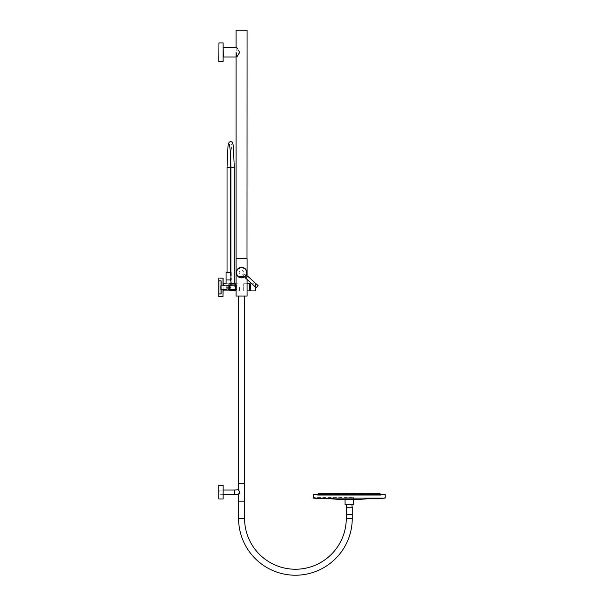 <?xml version="1.0" encoding="UTF-8"?>
<svg xmlns="http://www.w3.org/2000/svg" width="604" height="604" viewBox="0 0 604 604"><rect width="100%" height="100%" fill="white"/><g stroke="black" fill="none" stroke-linecap="round" stroke-linejoin="round"><path stroke-width="0.45" stroke-dasharray="3.02 2.27" d="M245.617 269.188L246.726 272.223L244.945 276.791M237.538 276.051L236.421 272.993L237.538 269.188M236.073 284.945L236.073 289.731M247.081 276.466L247.081 279.531M247.081 290.252L247.081 290.924L243.684 290.924L243.684 283.744L243.684 290.924M246.704 272.245C246.983 266.017 235.741 266.243 236.428 272.623L236.443 272.97C236.156 279.229 247.406 279.003 246.719 272.623A5.142 5.142 0 0 0 241.577 267.474A5.142 5.142 0 0 0 236.428 272.623A5.142 5.142 0 0 0 241.577 277.764A5.142 5.142 0 0 0 246.719 272.623L246.726 272.223M236.073 258.738L247.081 258.738M247.081 296.073L236.073 296.073M223.125 296.526L223.125 289.49M218.837 278.029L218.837 296.647M223.125 285.186L223.125 278.15M249.422 290.924L249.422 283.744M255.469 290.924L255.469 287.119M250.743 290.924L250.743 283.744M249.422 289.618L249.422 284.522L249.422 289.618M250.743 289.618L250.743 284.522L250.743 289.618M223.344 289.49L223.344 290.917M223.125 287.338L223.125 290.788L223.125 287.338M239.637 287.338L239.637 290.796L239.637 287.338M223.344 283.759L223.344 285.186M218.837 43.027L218.837 61.404M223.125 61.525L223.125 42.907M236.073 52.216L236.073 47.452L236.76 47.474L236.073 46.576L239.139 51.083L239.237 52.654C236.3 58.339 236.307 58.195 239.267 52.216L239.237 52.654C236.3 58.339 236.307 58.195 239.267 52.216L239.237 51.755C236.3 46.093 236.307 46.244 239.267 52.216C236.307 46.244 236.3 46.093 239.237 51.755L239.275 51.763C237.213 57.841 235.703 58.58 239.275 52.654C237.198 46.584 235.711 45.866 239.275 51.763L236.776 47.527L236.776 56.904L239.305 52.661L236.776 56.904M223.321 56.98L223.321 47.452M223.125 52.216L223.125 56.867L223.125 52.216M247.081 30.2L236.073 30.2M236.141 258.738L247.006 258.738L236.141 258.738M223.148 485.367L223.148 499.002M218.837 485.367L218.837 499.002M234.631 494.336L234.631 490.033M219.894 492.185L219.894 490.04L219.894 492.185M219.796 492.185L219.796 490.101L219.796 492.185M238.58 501.161L244.567 501.161L238.58 501.161M352.253 514.797L346.273 514.797L352.253 514.797M244.567 296.073L238.58 296.073L244.567 296.073M238.58 483.208L244.567 483.208L238.58 483.208M238.58 489.67L239.358 492.185C238.082 494.955 238.082 494.955 239.358 492.192L239.305 491.754M346.273 507.141L352.253 507.141M245.216 275.907L244.597 276.594L245.216 275.907M245.435 276.111C244.582 276.942 244.59 276.949 245.458 276.134C246.183 275.182 246.175 275.175 245.435 276.111M245.126 275.832L244.711 276.292L245.126 275.832M244.899 276.753A5.3 5.3 0 0 0 246.017 275.507M243.676 273.755A2.393 2.393 0 0 1 240.437 274.722A2.393 2.393 0 0 1 239.471 271.483A2.393 2.393 0 0 1 242.71 270.517A2.393 2.393 0 0 1 243.676 273.755M239.297 276.828A4.787 4.787 0 0 1 237.364 270.343A4.787 4.787 0 0 1 243.85 268.41A4.787 4.787 0 0 1 245.783 274.896A4.787 4.787 0 0 1 239.297 276.828A4.787 4.787 0 0 1 237.364 270.343A4.787 4.787 0 0 1 243.85 268.41A4.787 4.787 0 0 1 245.783 274.896A4.787 4.787 0 0 1 239.297 276.828M244.024 268.093A5.142 5.142 0 0 1 246.1 275.069A5.142 5.142 0 0 1 239.131 277.145A5.142 5.142 0 0 1 237.047 270.169A5.142 5.142 0 0 1 244.024 268.093A5.142 5.142 0 0 1 246.1 275.069A5.142 5.142 0 0 1 239.131 277.145A5.142 5.142 0 0 1 237.047 270.169A5.142 5.142 0 0 1 244.024 268.093M244.182 274.729L243.578 275.401L244.182 274.729M256.149 287.723L258.074 285.594M380.014 493.332L377.885 493.332L378.21 494.653L376.473 494.653L378.217 494.412M375.945 494.653L372.479 494.653L375.945 494.653M375.945 494.412L372.479 494.412L375.945 494.412M372.864 494.653L371.279 494.653L372.864 494.653M372.864 494.412L371.279 494.412L372.864 494.412M369.067 494.653L367.594 494.653L369.067 494.653M369.067 494.412L367.594 494.412L369.067 494.412M364.673 494.653L363.321 494.653L364.673 494.653M364.673 494.412L363.321 494.412L364.673 494.412M359.803 494.653L358.119 494.653L359.795 494.653L358.119 494.653L359.795 494.653L359.795 493.332L359.795 494.653M359.803 494.412L358.595 494.412L359.803 494.412M354.616 494.653L353.559 494.653L354.616 494.653M354.616 494.412L353.559 494.412L354.616 494.412M349.263 494.653L345.79 494.653L349.263 494.653M349.263 494.412L345.79 494.412L349.263 494.412M343.91 494.653L344.967 494.653L343.91 494.653M343.91 494.412L344.967 494.412L343.91 494.412M343.042 493.332L338.731 493.332L340.407 493.332L338.731 493.332L338.731 494.653L338.134 494.653L339.342 494.653L337.553 494.653L340.407 494.653L338.731 494.653L340.407 494.653L338.731 494.653L338.731 493.332L339.871 493.332L339.871 494.653L338.195 494.653L339.871 494.412M338.723 494.412L339.931 494.412L338.723 494.412M333.861 494.653L335.205 494.653L333.861 494.653M333.861 494.412L335.205 494.412L333.861 494.412M329.459 494.653L330.932 494.653L329.459 494.653M330.932 494.412L331.437 494.412M325.662 494.653L327.247 494.653L325.662 494.653M325.662 494.412L327.247 494.412L325.662 494.412M322.581 494.653L326.054 494.653L322.581 494.653M322.581 494.412L324.257 494.412M321.992 493.332L320.316 493.332L321.992 493.332L320.316 493.332L320.256 494.653L322.053 494.653L320.309 494.412M320.248 494.412L318.451 494.412L320.248 494.653M378.278 494.412L380.075 494.412L378.278 494.653M372.6 494.653L370.886 494.653L372.6 494.653M369.927 494.653L368.304 494.653L369.927 494.653M369.927 494.412L368.304 494.412L369.927 494.412M366.356 494.653L364.861 494.653L366.356 494.653M366.356 494.412L364.861 494.412L366.356 494.412M362.038 494.653L364.28 494.653L362.038 494.653M364.28 494.412L360.694 494.412L364.28 494.653M353.748 494.412L350.607 494.653L353.748 494.653M341.366 494.653L343.042 494.653L341.366 494.653L343.042 494.653L341.366 494.653L341.366 493.332L341.366 494.653M341.366 494.412L342.543 494.412M336.488 494.653L334.246 494.653L336.488 494.653M334.246 494.412L337.387 494.412L334.246 494.653M332.17 494.653L333.665 494.653L332.17 494.653M332.17 494.412L333.665 494.412L332.17 494.412M328.599 494.653L330.222 494.653L328.599 494.653M328.599 494.412L330.222 494.412L328.599 494.412M325.926 494.653L327.64 494.653L325.926 494.653M325.926 494.412L327.64 494.412L325.926 494.412M323.714 494.412L327.187 494.653L323.714 494.653M336.488 494.412L337.84 494.412L336.488 494.412M357.16 494.653L355.484 494.653L357.16 494.653L355.484 494.653L357.16 494.653L357.16 493.332L357.16 494.653M357.16 494.412L355.983 494.412L357.16 494.412M372.6 494.412L370.962 494.412L372.6 494.412M374.812 494.412L371.339 494.653L374.812 494.653M368.855 494.653L367.089 494.653L368.855 494.653M368.855 494.412L367.089 494.412L368.855 494.412M363.608 494.653L362.075 494.653L363.608 494.653M363.608 494.412L362.075 494.412L363.608 494.412M359.403 494.653L358.059 494.653L359.403 494.653M359.403 494.412L358.059 494.412L359.403 494.412M354.51 494.653L352.857 494.653L354.525 494.653L352.857 494.653L354.525 494.653L354.525 493.332L354.525 494.653M354.51 494.412L353.385 494.412L354.51 494.412M348.304 494.412L346.628 494.653L346.628 493.332L346.628 494.653L348.304 494.653L348.304 493.332L344.001 493.332L345.677 493.332L344.001 493.332L344.001 494.653L343.351 494.653L345.677 494.653L344.001 494.653L345.677 494.653L344.001 494.653L344.001 493.332L345.08 493.332L345.08 494.653L343.412 494.653L345.08 494.412M344.016 494.412L345.141 494.412L344.016 494.412M339.123 494.653L340.467 494.653L339.123 494.653M339.123 494.412L340.467 494.412L339.123 494.412M334.926 494.653L336.451 494.653L334.926 494.653M334.926 494.412L336.451 494.412L334.926 494.412M330.781 494.412L328.984 494.412L330.781 494.653M366.824 494.653L365.277 494.653L366.824 494.653M366.824 494.412L365.277 494.412L366.824 494.412M367.753 494.412L369.542 494.412L367.753 494.653M366.885 494.412L365.216 494.653L365.216 493.332L365.216 494.653L366.885 494.653L366.885 493.332L361.69 493.332L363.366 493.332L361.69 493.332L363.366 493.332L363.382 494.653L361.637 494.653L365.058 494.653L361.69 494.653L363.374 494.412M356.775 494.653L359.018 494.653L356.775 494.653M359.018 494.412L355.424 494.412L359.018 494.653M351.868 494.653L350.818 494.653L351.868 494.653M351.868 494.412L350.818 494.412L351.868 494.412M346.658 494.653L347.708 494.653L346.658 494.653M347.708 494.412L348.365 494.412M341.758 494.653L339.508 494.653L341.758 494.653M339.508 494.412L342.649 494.412L339.508 494.653M339.871 493.332L333.468 493.332L335.144 493.332L335.099 494.653L336.896 494.653L333.468 494.653L335.152 494.412M341.758 494.412L343.102 494.412L341.758 494.412M360.769 494.653L359.395 494.653L360.769 494.653M360.769 494.412L359.395 494.412L360.769 494.412M363.366 493.332L363.366 494.653L363.366 493.332L363.804 493.332L356.043 493.332L357.719 493.332L357.719 494.653L356.035 494.653L357.779 494.412M354.14 494.653L352.796 494.653L354.14 494.653M354.14 494.412L352.796 494.412L354.14 494.412M344.386 494.653L345.737 494.653L344.386 494.653M344.386 494.412L345.737 494.412L344.386 494.412M340.807 493.332L340.701 494.653L342.491 494.412L340.815 494.412M344.778 494.412L346.568 494.412L344.778 494.653M313.604 498.119L384.922 498.119L313.604 498.119L313.725 494.653L384.801 494.653L313.725 494.653M384.922 498.119L384.801 494.653M313.37 498.119L385.163 498.119M384.922 494.412L313.604 494.412M313.37 494.653L385.163 494.653M384.922 494.767L313.604 494.767L384.922 494.767M320.316 493.332L320.641 494.653L318.965 494.653L320.641 494.653L318.965 494.653L320.641 494.653L320.641 493.332L318.965 493.332L320.641 493.332L318.965 493.332L318.965 494.412M322.521 494.412L324.197 494.653L322.521 494.412M324.197 494.412L324.197 493.332L322.521 493.332M327.187 494.412L327.187 493.332L325.511 493.332L327.187 493.332L325.511 493.332L325.511 494.653M329.195 494.412L330.871 494.653L329.195 494.653L330.871 494.653L329.195 494.653L329.195 493.332L330.871 493.332L330.871 494.412M333.468 494.412L333.468 493.332L333.604 494.653L331.936 494.653L333.604 494.653L331.936 494.653L333.604 494.653L333.604 493.332L331.936 493.332L333.604 493.332L331.936 493.332L331.936 494.412M338.195 494.412L338.195 493.332M343.231 494.412L344.907 494.653L343.231 494.653L344.907 494.653L343.231 494.653L343.231 493.332L344.907 493.332L344.907 494.412M348.425 494.412L348.425 493.332L350.101 493.332L348.425 493.332L350.101 493.332L348.425 493.332L350.101 493.332L348.425 493.332L350.101 493.332L348.425 493.332L350.101 493.332L348.425 493.332L348.425 494.653L350.101 494.653L348.425 494.653L350.101 494.653L348.425 494.653L350.101 494.653L348.425 494.653L350.101 494.653L348.425 494.653L350.101 494.653L348.425 494.653L350.101 494.653L348.425 494.653L348.425 493.332L350.101 493.332L350.101 494.412M353.619 494.412L355.295 494.653L353.619 494.653L355.295 494.653L353.619 494.653L353.619 493.332L355.295 493.332L353.619 493.332L355.114 493.332L355.114 494.653L353.446 494.653L355.114 494.653L353.446 494.653L355.114 494.653L355.114 493.332L353.446 493.332L355.114 493.332L353.446 493.332L353.446 494.412M358.655 494.412L360.331 494.653L358.655 494.653L360.331 494.653L358.655 494.653L358.655 493.332M360.331 494.412L360.331 493.332M365.058 494.412L365.058 493.332M367.655 494.412L369.331 494.653L367.655 494.653L369.331 494.653L367.655 494.653L367.655 493.332L369.331 493.332L369.331 494.412M371.339 494.412L371.339 493.332L373.015 493.332L373.015 494.653M374.329 494.412L376.005 494.653L374.329 494.653L376.005 494.653L374.329 494.653L374.329 493.332L376.005 493.332L376.005 494.412M379.561 493.332L377.885 493.332L377.885 494.653L379.561 494.653L377.885 494.653L379.561 494.653L377.885 494.653L377.885 493.332L379.561 493.332L379.561 494.412M378.338 493.332L378.338 494.653L380.014 494.653L378.338 494.653M376.534 493.332L378.21 493.332M325.511 493.332L325.994 493.332L325.994 494.653L324.318 494.653L325.994 494.653L324.318 494.653L325.994 494.653L325.994 493.332L324.318 493.332L325.994 493.332L324.318 493.332L324.318 494.412M327.587 493.332L327.187 493.332M325.911 493.332L325.911 494.653L327.587 494.653L325.911 494.653L327.587 494.653L325.911 494.653L325.911 493.332M331.377 493.332L329.195 493.332L330.161 493.332L330.161 494.653L328.485 494.653L330.161 494.653L328.485 494.653L330.161 494.653L330.161 493.332L328.485 493.332M336.103 494.412L337.779 494.653L336.103 494.653L337.779 494.653L336.103 494.653L336.103 493.332M337.779 494.412L337.779 493.332M342.483 494.412L342.483 493.332M345.85 494.412L347.526 494.653L345.85 494.653L347.526 494.653L345.85 494.653L345.85 493.332M347.526 494.412L347.526 493.332M351 494.412L352.676 494.653L351 494.653L352.676 494.653L351 494.653L351 493.332L352.676 493.332L352.676 494.412M356.043 494.412L356.043 493.332L357.16 493.332L355.484 493.332M360.747 494.412L362.423 494.653L360.747 494.653L362.423 494.653L360.747 494.653L360.747 493.332M362.423 494.412L362.423 493.332M364.922 493.332L364.922 494.653L366.598 494.653L364.922 494.653L366.598 494.653L364.922 494.653L364.922 493.332M366.598 494.412L366.598 493.332M370.041 493.332L367.655 493.332L368.825 493.332L368.825 494.653L367.149 494.653L368.825 494.653L367.149 494.653L368.825 494.653L368.825 493.332L367.149 493.332M368.364 493.332L368.364 494.653L370.041 494.653L368.364 494.653L370.041 494.653L368.364 494.653L368.364 493.332M374.329 493.332L371.339 493.332L372.615 493.332L372.615 494.653L370.947 494.653L372.615 494.653L370.947 494.653L372.615 494.653L372.615 493.332L370.947 493.332M374.208 493.332L372.54 493.332L372.54 494.653L374.208 494.653L372.54 494.653L374.208 494.653L372.54 494.653L372.54 493.332L374.208 493.332L374.208 494.412M373.076 493.332L373.076 494.653L374.752 494.653L373.076 494.653M374.752 493.332L374.752 494.653M329.701 493.332L329.701 494.653L331.377 494.653L329.701 494.653L331.377 494.653L329.701 494.653L329.701 493.332M331.936 493.332L333.317 493.332L333.317 494.653L331.641 494.653L333.317 494.653L331.641 494.653L333.317 494.653L333.317 493.332L331.641 493.332L333.317 493.332L331.641 493.332L331.641 494.412M334.722 493.332L334.722 494.653L336.398 494.653L334.722 494.653L336.398 494.653L334.722 494.653L334.722 493.332L336.398 493.332L336.398 494.653L336.398 493.332L334.722 493.332M340.407 494.412L340.407 493.332M343.412 493.332L343.412 494.653L343.412 493.332M358.119 494.412L358.119 493.332L359.795 493.332L358.119 493.332M362.136 493.332L362.136 494.653L363.804 494.653L362.136 494.653L363.804 494.653L362.136 494.653L362.136 493.332L363.804 493.332L363.804 494.653L363.804 493.332L362.136 493.332M369.482 493.332L367.813 493.332L369.482 493.332L369.482 494.653L367.813 494.653L369.482 494.653M367.813 493.332L367.813 494.653M365.216 494.653L366.885 494.653L365.216 494.653M335.16 493.332L336.836 493.332L336.836 494.653L336.836 493.332L335.16 493.332L335.16 494.653L335.16 493.332L336.836 493.332L333.468 493.332M337.613 493.332L337.613 494.653L339.282 494.653L337.613 494.653L339.282 494.653L337.613 494.653L337.613 493.332L339.282 493.332L339.282 494.653L339.282 493.332L337.613 493.332M345.971 493.332L345.971 494.653L347.647 494.653L345.971 494.653L347.647 494.653L345.971 494.653L345.971 493.332M347.647 494.412L347.647 493.332M353.446 493.332L351 493.332L352.555 493.332L352.555 494.653L350.879 494.653L352.555 494.653L350.879 494.653L352.555 494.653L352.555 493.332L350.879 493.332L352.555 493.332L350.879 493.332L350.879 494.412M359.244 493.332L359.244 494.653L360.92 494.653L359.244 494.653L360.92 494.653L359.244 494.653L359.244 493.332L360.92 493.332L360.92 494.653L360.92 493.332L359.244 493.332M361.69 493.332L361.69 494.653L361.69 493.332M364.22 493.332L362.543 493.332L364.22 493.332L364.22 494.653L362.543 494.653L364.22 494.653M362.543 493.332L362.543 494.653M340.754 494.412L342.43 494.653L340.754 494.653L342.43 494.653L340.754 494.653L340.754 493.332L342.43 493.332L342.43 494.653L342.43 493.332L340.754 493.332M345.677 494.412L345.677 493.332M352.857 494.412L352.857 493.332L354.525 493.332L352.857 493.332M357.772 493.332L356.096 493.332L356.096 494.653L357.772 494.653L356.096 494.653L357.772 494.653L356.096 494.653L356.096 493.332L357.772 493.332L357.772 494.412M357.281 493.332L357.281 494.653L358.957 494.653L357.281 494.653M358.957 493.332L358.957 494.653M350.879 493.332L351.898 493.332L351.898 494.653L350.222 494.653L351.898 494.653L350.222 494.653L351.898 494.653L351.898 493.332L350.222 493.332L351.898 493.332L350.222 493.332L350.222 494.412M352.019 493.332L352.019 494.653L353.687 494.653L352.019 494.653M353.687 493.332L353.687 494.653M346.628 494.653L348.304 494.653L346.628 494.653M318.965 493.332L320.188 493.332L320.188 494.653L318.512 494.653L320.188 494.653M323.774 493.332L323.774 494.653L325.45 494.653L323.774 494.653M325.45 493.332L325.45 494.653M330.72 493.332L329.044 493.332L330.72 493.332L330.72 494.653L329.044 494.653L330.72 494.653M329.044 493.332L329.044 494.653M335.983 493.332L334.306 493.332L335.983 493.332L335.983 494.653L334.306 494.653L335.983 494.653M334.306 493.332L334.306 494.653M339.569 493.332L339.569 494.653L341.245 494.653L339.569 494.653M341.245 493.332L341.245 494.653M344.839 493.332L344.839 494.653L346.515 494.653L344.839 494.653M346.515 493.332L346.515 494.653M380.852 494.653L317.674 494.653L380.852 494.653L380.852 495.25L317.674 495.25L380.852 495.25M317.674 494.653L317.674 495.25M320.188 493.332L318.512 493.332M357.719 493.332L356.043 493.332M352.676 493.332L351 493.332M373.015 493.332L371.339 493.332M369.331 493.332L367.655 493.332M355.295 493.332L353.619 493.332M330.871 493.332L329.195 493.332M351.543 497.1L345.194 497.1L351.543 497.1M345.073 504.702L353.453 504.702M352.351 497.402L313.801 497.402L352.351 497.402M352.351 498.119L313.801 498.119L352.351 498.119M342.083 499.41L356.443 499.41M352.162 507.141L346.371 507.141L352.162 507.141M351.898 504.702L346.628 504.702L351.898 504.702L352.162 506.711M346.371 506.711L346.628 504.702M234.994 285.065L229.218 284.945L235.87 285.065L235.024 285.065L235.115 289.286L234.994 285.065L234.994 289.61L234.994 289.165L229.369 289.286L230.147 289.286L229.973 284.982L230.147 289.392L229.369 289.648L235.59 289.286L229.611 289.286L230.147 289.286L229.973 289.648M230.041 284.945L230.086 289.731L230.207 285.065L229.807 285.065L229.807 289.61L228.41 289.61L228.41 285.662M235.024 289.248L235.87 289.61L229.331 289.61L232.6 289.731M235.115 285.39L229.331 285.39L235.024 285.428M228.41 285.065L230.086 284.945M234.994 289.165L229.611 289.165L230.184 289.165L230.184 285.503L230.207 289.165L229.49 289.286L235.115 289.286M230.207 289.165L230.177 289.61L230.207 289.165L235.832 289.648L230.147 289.648M234.888 289.648L235.054 284.982L235.59 285.337L229.369 285.337L230.147 285.337L229.611 285.337L229.611 289.286M230.147 284.982L230.388 289.384L230.048 284.982L235.832 284.982L235.054 285.239L235.054 289.392L235.832 289.648M235.832 289.286L235.054 289.286L235.054 285.337L235.832 285.337L229.611 285.337M229.973 284.982L235.152 284.982L234.813 289.384M220.634 288.712L220.634 285.186L220.634 288.712M226.976 289.49L226.976 285.186M218.837 280.875L218.837 293.801M220.634 289.49L221.117 289.49L221.117 285.186L220.634 285.186M229.022 285.662L229.022 289.014L229.022 285.662M223.042 285.662L223.042 289.014L223.042 285.662L226.976 285.662M226.07 272.502L231.332 272.502L231.332 279.916L226.07 279.916L231.332 279.916L230.924 279.916L231.332 279.916L231.332 287.338L226.07 287.338L231.332 287.338M231.332 272.502L230.924 272.502M234.971 283.54L230.23 283.54M230.101 283.661L235.099 283.661M229.943 290.72L235.258 290.72M235.326 290.652L229.875 290.652M228.569 287.013L230.381 287.013L228.569 287.013M232.736 287.013L230.924 287.013L232.736 287.013M236.609 272.623A4.96 4.96 0 0 0 241.577 277.583A4.96 4.96 0 0 0 246.538 272.623A4.96 4.96 0 0 0 241.577 267.655A4.96 4.96 0 0 0 236.609 272.623M223.004 289.49L223.004 296.647M223.004 278.029L223.004 285.186M239.516 287.338L239.516 290.917L239.516 287.338M218.958 61.525L218.958 42.907M247.081 258.671L236.073 258.671M238.58 518.391L244.567 518.391M352.253 518.391L346.273 518.391M247.104 276.489L245.987 277.734M245.76 278.338L247.685 276.209M346.915 497.22L353.453 497.22L346.915 497.22M230.184 285.503L234.994 285.503M236.791 289.61L235.394 289.61L235.394 285.065L236.791 285.065M218.958 293.922L218.958 280.754M220.996 280.754L220.996 293.922M227.036 167.361L230.381 167.361M234.276 167.361L230.924 167.361M255.53 287.164A119.652 119.652 0 0 0 255.469 283.744L251.747 283.744M243.684 283.744L247.081 283.744M239.637 290.796L236.073 290.917M236.073 283.759L239.637 283.88M235.122 283.759L230.079 283.759M229.475 283.759L226.07 283.759L226.07 287.338M236.708 56.98L236.073 56.98M239.305 51.755L236.776 47.527M223.148 490.04L219.796 490.101M219.796 494.268L223.148 494.329M244.711 276.292L243.578 275.401M244.544 274.337L245.692 275.379M353.453 499.41L353.332 497.1M345.194 497.1L345.073 499.41M313.801 497.402L313.801 498.119M384.725 497.402L384.725 498.119M229.331 285.39L229.218 284.945M229.331 289.286L229.218 289.731M235.99 289.731L235.87 289.286M235.711 289.286L235.711 285.39M235.87 285.39L235.99 284.945M229.49 289.286L229.49 285.39M235.59 285.337L235.59 289.286M230.048 284.982L229.882 289.648M235.152 284.982L235.318 289.648M226.976 289.014L223.042 289.014M235.16 284.945L235.318 289.731M230.653 155.22L231.838 144.492L230.653 145.103L229.467 144.492M230.381 272.502L230.381 287.013M234.276 283.54L234.276 287.013M230.924 283.54L230.924 287.013M227.036 272.502L227.036 287.013"/><path stroke-width="0.91" d="M244.945 276.791L237.538 276.051M237.538 269.188L241.577 267.119L245.617 269.188M247.081 276.466L247.081 258.738L236.073 258.738L236.073 284.945M236.073 289.731L236.073 296.073L247.081 296.073L247.081 290.924L249.422 290.924L249.422 283.744L247.081 283.744M247.081 279.531L247.081 290.252M223.125 289.49L223.004 296.647L223.004 289.49M223.004 296.647L218.837 296.647L218.837 278.029L223.125 278.15L223.125 285.186M251.747 283.744L250.743 283.744L250.743 290.924L255.469 290.924A119.652 119.652 0 0 0 255.53 287.164M255.469 287.119L255.469 290.924M236.073 290.917L223.344 290.917L223.344 289.49M223.344 285.186L223.125 283.888M218.837 61.404L218.958 42.907L218.837 61.404M218.958 42.907L223.125 42.907L223.125 61.525L218.958 61.525M223.125 47.565L223.321 56.98L236.073 56.98M223.321 47.452L236.073 47.452L236.073 30.2L247.081 30.2L247.006 258.738M236.073 52.216L236.073 258.671L247.081 258.671M223.148 499.002L223.148 485.367L218.837 485.367L218.837 499.002L223.148 499.002M346.273 518.391A50.857 50.857 0 0 1 295.416 569.24A50.857 50.857 0 0 1 244.567 518.391L238.58 518.391A56.836 56.836 0 0 0 295.416 575.227A56.836 56.836 0 0 0 352.253 518.391L352.253 514.797L346.273 514.797L352.253 514.797L352.253 507.141L346.273 507.141L346.273 518.391L352.253 518.391M244.567 518.391L244.567 501.161L238.58 501.161L238.723 494.48M238.58 518.391L238.58 501.161L244.567 501.161L244.567 483.208L238.58 483.208L238.58 489.67L239.599 492.192L238.58 494.699L238.542 493.959M244.567 296.073L244.567 483.208L238.58 483.208L238.58 296.073M223.148 490.04L234.631 490.04L234.631 494.336L223.148 494.329M239.358 492.185C238.082 494.955 238.082 494.955 239.358 492.192L239.358 492.185C238.082 489.414 238.082 489.414 239.358 492.185L239.426 493.128M238.89 494.223L239.373 493.264M238.64 490.539L239.139 491.324M245.435 276.111C244.582 276.942 244.59 276.949 245.458 276.134C246.183 275.182 246.175 275.175 245.435 276.111M244.771 276.753L245.987 277.734L247.278 276.481M237.734 269.15A5.179 5.179 0 0 0 238.104 276.458A5.179 5.179 0 0 0 245.413 276.088A5.179 5.179 0 0 0 245.043 268.78A5.179 5.179 0 0 0 237.734 269.15M246.017 275.507A5.3 5.3 0 0 0 244.809 268.418A5.3 5.3 0 0 0 237.644 269.067A5.3 5.3 0 0 0 237.719 276.255A5.3 5.3 0 0 0 244.899 276.753M246.855 276.949L245.752 278.172L246.855 276.949M245.76 278.338L247.685 276.209L258.074 285.594L256.149 287.723L245.752 278.172M371.279 494.412L370.947 493.332L373.015 493.332L373.015 494.412M313.604 494.412L385.156 494.653L385.163 498.119L313.37 498.119L313.604 494.412L384.922 494.412M348.365 494.412L347.708 494.412M331.437 494.412L330.932 494.412M342.543 494.412L341.366 494.412M324.257 494.412L322.581 494.412M318.512 494.412L318.512 493.332L321.992 493.332L321.992 494.412L321.992 493.332M318.965 493.332L318.965 494.412M320.316 493.332L320.316 494.412M322.521 493.332L322.521 494.412L322.521 493.332L324.197 493.332L324.197 494.412M324.197 493.332L327.187 493.332L327.187 494.412M325.511 493.332L325.511 494.412M328.485 493.332L328.485 494.412L328.485 493.332L330.871 493.332L330.871 494.412M329.195 493.332L329.195 494.412M331.641 494.412L331.641 493.332L335.144 493.332L335.144 494.412M333.468 493.332L333.468 494.412M335.144 493.332L339.871 493.332L339.871 494.412M338.195 493.332L338.195 494.412M343.231 494.412L343.231 493.332L344.907 493.332L344.907 494.412M348.425 494.412L348.425 493.332L348.425 494.412L348.425 493.332L350.101 493.332L350.101 494.412M350.222 494.412L350.222 493.332L355.295 493.332L355.295 494.412L355.295 493.332M353.619 493.332L353.619 494.412M355.484 493.332L355.484 494.412L355.484 493.332L360.331 493.332L360.331 494.412M358.655 493.332L358.655 494.412M360.331 493.332L365.058 493.332L365.058 494.412M363.382 493.332L363.382 494.412M367.149 493.332L367.149 494.412L367.149 493.332L369.331 493.332L369.331 494.412M367.655 493.332L367.655 494.412M371.339 493.332L371.339 494.412M373.015 493.332L376.005 493.332L376.005 494.412M374.329 493.332L374.329 494.412M376.534 493.332L376.534 494.412L376.534 493.332L378.21 493.332L378.21 494.412M378.21 493.332L379.561 493.332L379.561 494.412M379.561 493.332L380.014 493.332L380.014 494.412M324.318 493.332L324.318 494.412M327.187 493.332L327.587 494.412L327.587 493.332M331.936 493.332L331.936 494.412M336.103 493.332L336.103 494.412M337.779 493.332L337.779 494.412M339.871 493.332L342.483 493.332L342.483 494.412M340.807 493.332L340.807 494.412M344.907 493.332L347.526 493.332L347.526 494.412M345.85 493.332L345.85 494.412M351 493.332L351 494.412M352.676 493.332L352.676 494.412M356.043 493.332L356.043 494.412M357.719 493.332L357.719 494.412M360.747 493.332L360.747 494.412M362.423 493.332L362.423 494.412M365.058 493.332L366.598 493.332L366.598 494.412M369.331 493.332L370.041 493.332L370.041 494.412L370.041 493.332M374.208 493.332L374.208 494.412M370.947 493.332L370.947 494.412M330.871 493.332L331.377 493.332L331.377 494.412L331.377 493.332M340.407 493.332L340.407 494.412M345.08 493.332L345.08 494.412M353.446 493.332L353.446 494.412M358.119 493.332L358.119 494.412M366.598 493.332L366.885 494.412M342.483 493.332L343.042 493.332L343.042 494.412L343.042 493.332M347.526 493.332L347.647 494.412M350.879 493.332L350.879 494.412M340.754 493.332L340.754 494.412M345.677 493.332L345.677 494.412M352.857 493.332L352.857 494.412M357.772 493.332L357.772 494.412M347.647 493.332L348.304 493.332L348.304 494.412M353.453 499.41L353.453 504.702L345.073 504.702L345.073 499.41M384.725 498.119L356.443 499.41L342.083 499.41L313.801 498.119M352.162 507.141L351.898 504.702M346.628 504.702L346.371 507.141M229.89 284.945L235.311 284.945M232.6 289.731L228.531 289.731L229.882 289.731L229.852 290.652L235.349 290.652L235.318 289.731L236.67 289.731L232.6 289.731L235.318 289.731M221.117 280.875L221.117 285.186L226.976 285.186L226.976 289.49L221.117 289.49L220.996 293.922L220.996 280.754L221.117 293.801M218.958 280.754L218.958 293.922L218.837 280.875L220.996 280.754M218.958 293.922L220.996 293.922M230.924 272.502L226.07 272.502L226.07 279.916L230.924 279.916L226.07 279.916L226.07 283.759L223.344 283.759M230.23 283.54L235.115 283.661L230.086 283.661L230.041 284.945M235.258 290.72L229.875 290.652M223.004 285.186L223.004 278.029M228.531 289.731L236.67 289.731M236.791 289.61L236.791 285.065L228.531 284.945M230.653 155.22L230.381 167.361L227.036 167.361L227.036 272.502M229.467 144.492L230.486 152.238L230.924 167.361L234.276 167.361L234.276 283.54M249.422 290.147L250.743 290.147M249.422 284.522L250.743 284.522M236.073 283.759L235.122 283.759M230.079 283.759L229.475 283.759M239.305 51.755L239.124 53.386L236.934 56.7M234.631 494.336L238.225 494.336M234.631 490.033L238.58 489.67M247.104 276.489L245.956 275.454M228.41 285.662L228.41 285.065M229.022 285.662L226.976 285.662M229.022 289.014L226.976 289.014M235.115 283.661L235.16 284.945M227.036 167.361L227.95 146.953C228.229 143.246 229.127 141.51 230.653 141.751C232.178 141.51 233.084 143.246 233.363 146.953L234.276 167.361M230.381 167.361L230.381 272.502M230.924 167.361L230.924 283.54"/></g></svg>
